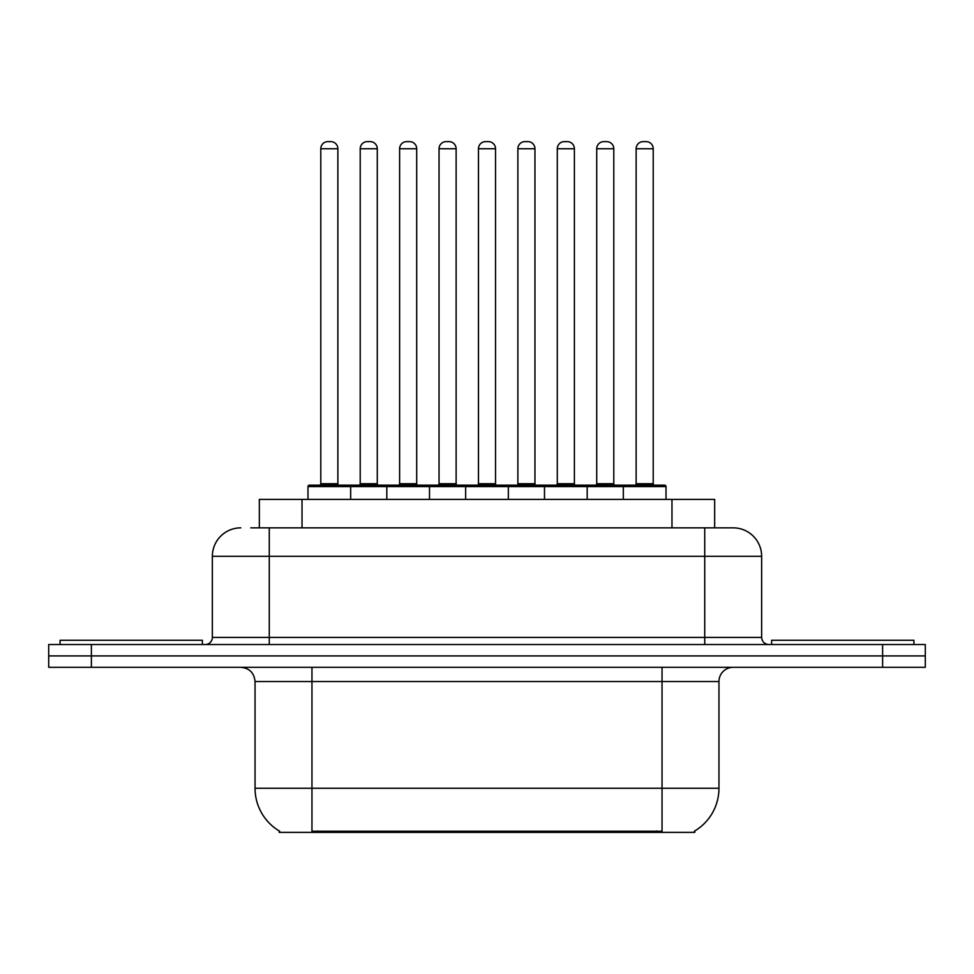 <?xml version="1.0" encoding="UTF-8"?>
<svg xmlns="http://www.w3.org/2000/svg" width="974" height="974" viewBox="0 0 974 974"><rect width="100%" height="100%" fill="white"/><g stroke="black" fill="none" stroke-linecap="round" stroke-linejoin="round"><path stroke-width="1.46" d="M259.34 527.847L259.34 499.382L714.66 499.382L714.66 527.847M694.766 830.98L694.766 832.38L279.234 832.38L279.234 830.98M279.66 831.224A49.808 49.808 0 0 1 255.042 788.258L311.96 788.258L311.96 831.224L662.04 831.224L662.04 788.258L718.958 788.258L718.958 681.532A14.233 14.233 0 0 1 733.191 667.3M255.042 788.258L255.042 681.532C254.202 672.888 249.454 668.14 240.809 667.3M694.34 831.224A49.808 49.808 0 0 0 718.958 788.258M91.386 644.532L925.3 644.532L925.3 655.916L48.7 655.916L48.7 667.3L91.386 667.3L91.386 655.916L48.7 655.916L48.7 644.532L91.386 644.532L91.386 655.916L925.3 655.916L925.3 667.3L91.386 667.3M251.426 527.847L732.752 527.847M250.781 527.847L269.274 527.847L269.274 556.3L212.356 556.3L212.356 637.422A7.11 7.11 0 0 1 205.234 644.532M240.809 527.847A28.465 28.465 0 0 0 212.356 556.3M733.191 527.847A28.465 28.465 0 0 1 761.644 556.3L761.644 637.422C762.07 641.744 764.444 644.106 768.766 644.532M623.323 499.382L623.323 486.574A1.424 1.424 0 0 1 624.748 485.149L664.597 485.149A1.424 1.424 0 0 1 666.021 486.574L307.979 486.574A1.424 1.424 0 0 1 309.403 485.149L349.252 485.149A1.424 1.424 0 0 1 350.677 486.574L350.677 499.382M337.868 148.742L320.787 148.742A7.11 7.11 0 0 1 327.897 141.62L330.746 141.62A7.11 7.11 0 0 1 337.868 148.742L337.868 483.725A1.424 1.424 0 0 0 339.293 485.149M320.787 148.742L320.787 483.725A1.424 1.424 0 0 1 319.362 485.149M307.979 486.574L307.979 499.382M390.087 486.574A1.424 1.424 0 0 0 388.663 485.149L348.826 485.149M360.21 148.742A7.11 7.11 0 0 1 367.32 141.62L370.169 141.62A7.11 7.11 0 0 1 377.279 148.742L360.21 148.742L360.21 483.725A1.424 1.424 0 0 1 358.785 485.149M377.279 148.742L377.279 483.725A1.424 1.424 0 0 0 378.703 485.149M202.385 644.532L202.385 640.259L60.084 640.259L60.084 644.532M386.812 499.382L386.812 486.574A1.424 1.424 0 0 1 388.236 485.149L428.085 485.149A1.424 1.424 0 0 1 429.51 486.574L429.51 499.382M416.702 148.742L399.62 148.742A7.11 7.11 0 0 1 406.742 141.62L409.591 141.62A7.11 7.11 0 0 1 416.702 148.742L416.702 483.725A1.424 1.424 0 0 0 418.126 485.149M399.62 148.742L399.62 483.725A1.424 1.424 0 0 1 398.196 485.149M465.657 499.382L465.657 486.574A1.424 1.424 0 0 1 467.082 485.149L506.918 485.149A1.424 1.424 0 0 1 508.343 486.574L508.343 499.382M495.535 148.742L478.465 148.742A7.11 7.11 0 0 1 485.576 141.62L488.424 141.62A7.11 7.11 0 0 1 495.535 148.742L495.535 483.725A1.424 1.424 0 0 0 496.959 485.149M478.465 148.742L478.465 483.725A1.424 1.424 0 0 1 477.041 485.149M544.49 499.382L544.49 486.574A1.424 1.424 0 0 1 545.915 485.149L585.764 485.149A1.424 1.424 0 0 1 587.188 486.574L587.188 499.382M574.38 148.742L557.298 148.742A7.11 7.11 0 0 1 564.409 141.62L567.258 141.62A7.11 7.11 0 0 1 574.38 148.742L574.38 483.725A1.424 1.424 0 0 0 575.804 485.149M557.298 148.742L557.298 483.725A1.424 1.424 0 0 1 555.874 485.149M653.213 148.742L636.132 148.742A7.11 7.11 0 0 1 643.254 141.62L646.103 141.62A7.11 7.11 0 0 1 653.213 148.742L653.213 483.725A1.424 1.424 0 0 0 654.638 485.149M636.132 148.742L636.132 483.725A1.424 1.424 0 0 1 634.707 485.149M666.021 486.574L666.021 499.382M468.932 486.574A1.424 1.424 0 0 0 467.508 485.149L427.659 485.149M439.043 148.742A7.11 7.11 0 0 1 446.153 141.62L449.002 141.62A7.11 7.11 0 0 1 456.124 148.742L439.043 148.742L439.043 483.725A1.424 1.424 0 0 1 437.618 485.149M456.124 148.742L456.124 483.725A1.424 1.424 0 0 0 457.549 485.149M547.765 486.574A1.424 1.424 0 0 0 546.341 485.149M506.492 485.149L545.915 485.149M517.876 148.742A7.11 7.11 0 0 1 524.998 141.62L527.847 141.62A7.11 7.11 0 0 1 534.957 148.742L517.876 148.742L517.876 483.725A1.424 1.424 0 0 1 516.451 485.149M534.957 148.742L534.957 483.725A1.424 1.424 0 0 0 536.382 485.149M626.599 486.574A1.424 1.424 0 0 0 625.174 485.149L585.337 485.149M596.721 148.742A7.11 7.11 0 0 1 603.831 141.62L606.68 141.62A7.11 7.11 0 0 1 613.79 148.742L596.721 148.742L596.721 483.725A1.424 1.424 0 0 1 595.297 485.149M613.79 148.742L613.79 483.725A1.424 1.424 0 0 0 615.215 485.149M913.916 644.532L913.916 640.259L771.615 640.259L771.615 644.532M656.342 832.38L656.342 830.98M317.658 832.38L317.658 830.98M302.025 527.847L302.025 499.382M671.975 527.847L671.975 499.382M662.04 667.3L662.04 681.532L255.042 681.532M718.958 681.532L662.04 681.532L662.04 788.258L311.96 788.258L311.96 667.3M882.614 667.3L882.614 644.532M269.274 644.532L269.274 637.422L761.644 637.422M212.356 637.422L269.274 637.422L269.274 556.3L704.726 556.3L704.726 644.532M761.644 556.3L704.726 556.3L704.726 527.847M320.787 483.725L337.868 483.725M360.21 483.725L377.279 483.725M399.62 483.725L416.702 483.725M478.465 483.725L495.535 483.725M557.298 483.725L574.38 483.725M636.132 483.725L653.213 483.725M439.043 483.725L456.124 483.725M517.876 483.725L534.957 483.725M596.721 483.725L613.79 483.725"/></g></svg>
